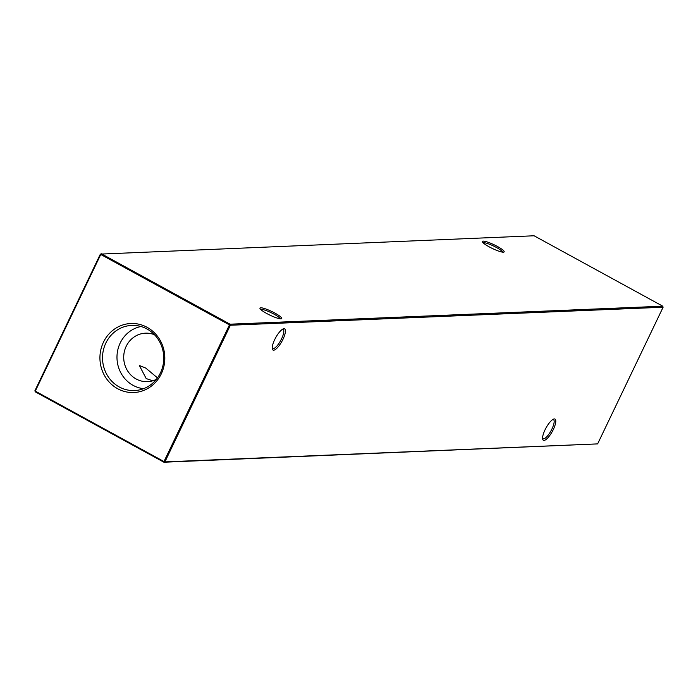 <?xml version="1.0" encoding="UTF-8"?>
<svg xmlns="http://www.w3.org/2000/svg" width="698" height="698" viewBox="0 0 698 698"><rect width="100%" height="100%" fill="white"/><g stroke="black" fill="none" stroke-linecap="round" stroke-linejoin="round"><path stroke-width="1.05" d="M266.697 313.481A12.075 2.042 -154.4 0 1 259.97 308.49A12.075 2.042 -154.4 0 1 274.995 313.14A12.075 2.042 -154.4 0 1 281.425 318.768A12.075 2.042 -154.4 0 1 266.697 313.481M280.212 318.803A10.906 1.85 25.6 0 0 274.096 314.196A10.906 1.85 25.6 0 0 260.703 309.458M489.141 246.83A12.075 2.042 -154.4 0 1 482.405 241.831A12.075 2.042 -154.4 0 1 497.438 246.481A12.075 2.042 -154.4 0 1 503.86 252.109A12.075 2.042 -154.4 0 1 489.141 246.83M502.647 252.144A10.906 1.85 25.6 0 0 496.54 247.537A10.906 1.85 25.6 0 0 483.138 242.799M274.68 339.629A12.075 3.612 -61.3 0 1 283.344 328.854A12.075 3.612 -61.3 0 1 282.978 339.289A12.075 3.612 -61.3 0 1 272.333 348.974A12.075 3.612 -61.3 0 1 274.68 339.629M272.229 348.119A10.906 3.263 118.7 0 0 272.621 348.494A10.906 3.263 118.7 0 0 273.206 348.625A10.906 3.263 118.7 0 0 281.599 338.766A10.906 3.263 118.7 0 0 283.091 329.351A10.906 3.263 118.7 0 0 282.568 329.229M545.025 429.846A12.075 3.612 -61.3 0 1 553.68 419.07A12.075 3.612 -61.3 0 1 553.322 429.497A12.075 3.612 -61.3 0 1 542.678 439.19A12.075 3.612 -61.3 0 1 545.025 429.846M542.573 438.335A10.906 3.263 118.7 0 0 542.957 438.71A10.906 3.263 118.7 0 0 543.55 438.833A10.906 3.263 118.7 0 0 551.944 428.982A10.906 3.263 118.7 0 0 553.435 419.568A10.906 3.263 118.7 0 0 552.912 419.437M152.74 380.794L146.196 378.578L139.338 365.473L145.742 368.064L157.495 377.88M147.086 327.31A34.542 32.44 -92.4 0 0 103.452 342.195A34.542 32.44 -92.4 0 0 117.657 388.716A34.542 32.44 -92.4 0 0 161.29 373.831A34.542 32.44 -92.4 0 0 147.086 327.31M147.025 329.002A32.605 30.616 -92.4 0 0 134.286 325.408A32.605 30.616 -92.4 0 0 103.505 349.619A32.605 30.616 -92.4 0 0 119.253 386.962A32.605 30.616 -92.4 0 0 136.991 390.339A32.605 30.616 -92.4 0 0 163.306 363.737A32.605 30.616 -92.4 0 0 147.025 329.002M140.987 326.516A31.436 29.525 -92.4 0 0 117.273 352.839A31.436 29.525 -92.4 0 0 133.117 385.366A31.436 29.525 -92.4 0 0 143.57 388.69M154.511 334.752A24.264 22.79 -92.4 0 0 145.489 333.182A24.264 22.79 -92.4 0 0 124.227 352.167A24.264 22.79 -92.4 0 0 136.171 378.997A24.264 22.79 -92.4 0 0 147.514 381.666A24.264 22.79 -92.4 0 0 156.361 379.354M597.628 443.893L663.1 307.233L230.375 325.242L164.903 461.893L597.628 443.893L163.925 462.224L35.223 391.805L34.9 390.767L100.372 254.107L100.756 254.473L35.284 391.133L163.986 461.553L229.459 324.893L100.756 254.473L101.358 253.775L230.061 324.195L662.777 306.195L534.075 235.776L100.372 254.107M34.9 390.767L35.223 391.805M163.986 461.553L163.925 462.224L164.903 461.893L163.986 461.553M229.459 324.893L230.375 325.242L230.061 324.195L229.459 324.893M663.1 307.233L662.777 306.195"/></g></svg>
